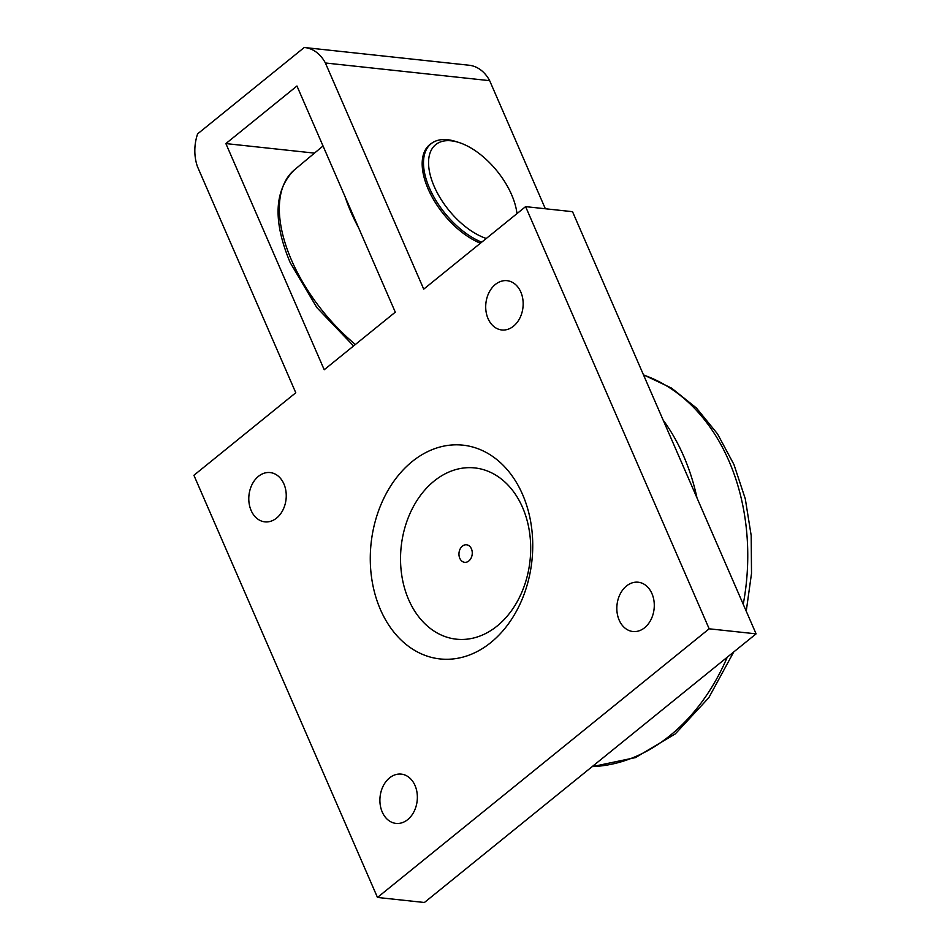 <?xml version="1.0" encoding="UTF-8"?>
<svg xmlns="http://www.w3.org/2000/svg" width="950" height="950" viewBox="0 0 950 950"><rect width="100%" height="100%" fill="white"/><g stroke="black" fill="none" stroke-linecap="round" stroke-linejoin="round"><path stroke-width="1.43" d="M486.293 238.474A59.126 31.065 -129 0 1 432.191 181.391A59.126 31.065 -129 0 1 451.274 140.826A59.126 31.065 -129 0 1 458.529 142.369L455.299 141.36A62.7 32.941 51 0 0 447.593 139.721A62.7 32.941 51 0 0 431.062 143.771A62.7 32.941 51 0 0 432.179 193.8A62.7 32.941 51 0 0 481.709 242.179M458.529 142.369A59.126 31.065 -129 0 1 516.978 213.619M225.874 143.581L296.958 86.011L395.295 312.17L324.211 369.74L225.874 143.581L314.319 153.104M525.599 206.637L423.724 289.144L325.387 62.985A39.532 29.735 96.1 0 0 304.772 47.547A39.532 29.735 96.1 0 0 304.238 47.5L197.624 133.855A39.532 29.735 96.1 0 0 197.446 166.606L295.783 392.766L193.907 475.285L377.471 897.453L424.401 902.5L756.093 633.852L572.529 211.684L525.599 206.637L709.163 628.805L756.093 633.852M480.415 243.224A62.89 33.036 -129 0 1 430.849 194.679A62.89 33.036 -129 0 1 429.768 144.59A62.89 33.036 -129 0 1 432.084 142.999M459.788 558.279A8.811 6.626 96.1 0 1 460.133 549.017A8.811 6.626 96.1 0 1 466.557 544.801A8.811 6.626 96.1 0 1 471.438 548.839A8.811 6.626 96.1 0 1 471.093 558.089A8.811 6.626 96.1 0 1 464.669 562.317A8.811 6.626 96.1 0 1 459.788 558.279M434.103 481.08A86.129 64.802 -83.9 0 0 408.666 599.676A86.129 64.802 -83.9 0 0 497.123 626.038A86.129 64.802 -83.9 0 0 522.559 507.431A86.129 64.802 -83.9 0 0 434.103 481.08M651.938 593.596A24.783 18.656 96.1 0 1 650.976 619.637A24.783 18.656 96.1 0 1 632.902 631.512A24.783 18.656 96.1 0 1 617.013 604.877A24.783 18.656 96.1 0 1 638.21 582.219A24.783 18.656 96.1 0 1 651.938 593.596M415.019 785.484A24.783 18.656 96.1 0 1 414.046 811.526A24.783 18.656 96.1 0 1 395.984 823.401A24.783 18.656 96.1 0 1 380.083 796.765A24.783 18.656 96.1 0 1 401.28 774.119A24.783 18.656 96.1 0 1 415.019 785.484M283.908 483.942A24.783 18.656 96.1 0 1 282.934 509.984A24.783 18.656 96.1 0 1 264.86 521.859A24.783 18.656 96.1 0 1 248.971 495.223A24.783 18.656 96.1 0 1 270.168 472.566A24.783 18.656 96.1 0 1 283.908 483.942M520.826 292.054A24.783 18.656 96.1 0 1 519.852 318.084A24.783 18.656 96.1 0 1 501.79 329.971A24.783 18.656 96.1 0 1 485.889 303.323A24.783 18.656 96.1 0 1 507.086 280.678A24.783 18.656 96.1 0 1 520.826 292.054M709.163 628.805L377.471 897.453M380.451 609.615A107.492 80.881 96.1 0 1 453.008 444.909A107.492 80.881 96.1 0 1 521.134 601.599A107.492 80.881 96.1 0 1 380.451 609.615M325.387 62.985L489.654 80.667L545.347 208.763M489.654 80.667A39.532 29.735 -83.9 0 0 469.039 65.229L304.772 47.547M643.542 375.001A199.5 150.112 96.1 0 1 743.232 604.259M727.249 657.21A199.5 150.112 96.1 0 1 669.999 735.585A199.5 150.112 96.1 0 1 592.171 766.614M696.979 497.895A199.298 149.958 -83.9 0 0 663.171 420.137M345.111 196.769A128.428 67.474 51 0 0 350.978 212.159A128.428 67.474 51 0 0 358.566 227.727M355.395 344.494A128.428 67.474 -129 0 1 291.567 260.276A128.428 67.474 -129 0 1 294.037 170.192L323.024 145.979M643.447 374.799L671.496 388.063L696.457 408.037L717.488 433.853L733.922 464.467L745.275 498.774L751.189 535.551L751.509 573.467L746.237 611.171M733.709 651.985L708.795 697.739L675.296 733.899L635.443 757.601L592.087 766.686M353.578 345.966L316.861 307.61L290.249 262.723C272.84 221.35 274.111 190.511 294.037 170.192M431.062 143.771L427.951 146.3"/></g></svg>
